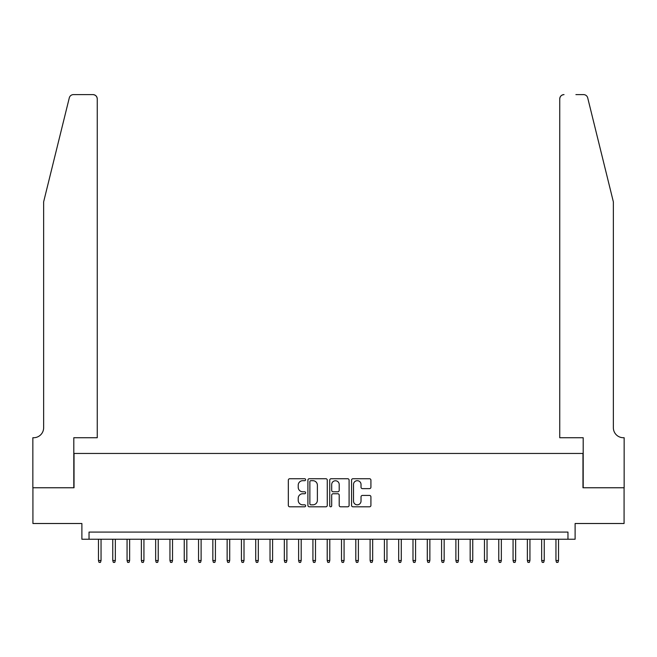 <?xml version="1.0" encoding="UTF-8"?>
<svg xmlns="http://www.w3.org/2000/svg" width="657" height="657" viewBox="0 0 657 657"><rect width="100%" height="100%" fill="white"/><g stroke="black" fill="none" stroke-linecap="round" stroke-linejoin="round"><path stroke-width="0.99" d="M305.628 479.717A0.986 0.986 0 0 0 304.643 478.731L289.737 478.731A1.404 1.404 0 0 0 288.333 480.136L288.333 505.397A1.404 1.404 0 0 0 289.737 506.802L304.643 506.802A0.986 0.986 0 0 0 305.628 505.816A0.986 0.986 0 0 0 304.643 504.831L302.713 504.831A4.492 4.492 0 0 1 298.221 500.347L298.221 498.236A4.492 4.492 0 0 1 302.713 493.752L304.643 493.752A0.986 0.986 0 0 0 305.628 492.766A0.986 0.986 0 0 0 304.643 491.781L302.713 491.781A4.492 4.492 0 0 1 298.221 487.297L298.221 485.186A4.492 4.492 0 0 1 302.713 480.694L304.643 480.694A0.986 0.986 0 0 0 305.628 479.717M369.513 488.627A1.404 1.404 0 0 0 370.918 487.223L370.918 480.136A1.404 1.404 0 0 0 369.513 478.731L352.949 478.731A1.404 1.404 0 0 0 351.552 480.136L351.552 505.397A1.404 1.404 0 0 0 352.949 506.802L369.513 506.802A1.404 1.404 0 0 0 370.918 505.397L370.918 496.832A1.404 1.404 0 0 0 369.513 495.435L362.426 495.435A1.404 1.404 0 0 0 361.022 496.832L361.022 501.077A3.753 3.753 0 0 1 357.268 504.831A3.753 3.753 0 0 1 353.515 501.077L353.515 484.455A3.753 3.753 0 0 1 357.268 480.694A3.753 3.753 0 0 1 361.022 484.455L361.022 487.223A1.404 1.404 0 0 0 362.426 488.627L369.513 488.627M567.968 539.233L575.113 539.233L575.113 523.506L624.076 523.506L624.076 487.765L582.973 487.765L582.973 453.453L74.027 453.453L74.027 487.765L32.924 487.765L32.924 523.506L81.887 523.506L81.887 539.233L567.968 539.233L567.968 532.08L89.032 532.08L89.032 539.233M327.268 480.136A1.404 1.404 0 0 0 325.872 478.731L309.307 478.731A1.404 1.404 0 0 0 307.903 480.136L307.903 505.397A1.404 1.404 0 0 0 309.307 506.802L325.872 506.802A1.404 1.404 0 0 0 327.268 505.397L327.268 480.136M331.128 478.731L347.693 478.731A1.404 1.404 0 0 1 349.097 480.136L349.097 505.397A1.404 1.404 0 0 1 347.693 506.802L340.605 506.802A1.404 1.404 0 0 1 339.201 505.397L339.201 495.148A1.404 1.404 0 0 0 337.797 493.752L333.099 493.752A1.404 1.404 0 0 0 331.695 495.148L331.695 505.816A0.986 0.986 0 0 1 330.709 506.802A0.986 0.986 0 0 1 329.732 505.816L329.732 480.136A1.404 1.404 0 0 1 331.128 478.731M310.851 480.694A0.986 0.986 0 0 0 309.874 481.68L309.874 503.853A0.986 0.986 0 0 0 310.851 504.831L312.888 504.831A4.492 4.492 0 0 0 317.38 500.347L317.38 485.186A4.492 4.492 0 0 0 312.888 480.694L310.851 480.694M339.201 484.521A3.753 3.753 0 0 0 335.448 480.768A3.753 3.753 0 0 0 331.695 484.521L331.695 490.377A1.404 1.404 0 0 0 333.099 491.781L337.797 491.781A1.404 1.404 0 0 0 339.201 490.377L339.201 484.521M101.047 560.528L100.472 562.392L99.043 562.392L98.468 560.528L101.047 560.528L101.047 539.233M98.468 560.528L98.468 539.233M69.289 97.868C70.381 95.52 70.381 95.52 69.289 97.868L43.641 201.83L43.641 427.715A10.011 10.011 0 0 1 33.638 437.726L32.85 437.726L32.85 487.765L73.806 487.765L73.806 437.726L97.252 437.726L97.252 98.903A4.287 4.287 0 0 0 92.966 94.608L73.453 94.608A4.287 4.287 0 0 0 69.289 97.868M81.098 94.608L92.966 94.608C95.552 94.887 96.981 96.316 97.252 98.903L97.252 437.726M43.641 427.715A10.011 10.011 0 0 1 33.638 437.726M605.491 169.958L587.711 97.868C586.619 95.52 586.619 95.52 587.711 97.868L613.359 201.83L613.359 427.715A10.011 10.011 0 0 0 623.362 437.726L624.15 437.726L624.15 487.765L583.194 487.765L583.194 437.726L559.748 437.726L559.748 98.903L559.748 437.726M575.902 94.608L583.547 94.608A4.287 4.287 0 0 1 587.711 97.868M564.034 94.608A4.287 4.287 0 0 0 559.748 98.903C560.019 96.316 561.448 94.887 564.034 94.608M613.359 427.715A10.011 10.011 0 0 0 623.362 437.726M115.336 560.528L114.77 562.392L113.341 562.392L112.766 560.528L115.336 560.528L115.336 539.233M112.766 560.528L112.766 539.233M129.634 560.528L129.068 562.392L127.639 562.392L127.064 560.528L129.634 560.528L129.634 539.233M127.064 560.528L127.064 539.233M143.932 560.528L143.357 562.392L141.928 562.392L141.362 560.528L143.932 560.528L143.932 539.233M141.362 560.528L141.362 539.233M158.23 560.528L157.655 562.392L156.226 562.392L155.66 560.528L158.23 560.528L158.23 539.233M155.66 560.528L155.66 539.233M172.528 560.528L171.953 562.392L170.524 562.392L169.949 560.528L172.528 560.528L172.528 539.233M169.949 560.528L169.949 539.233M186.826 560.528L186.251 562.392L184.822 562.392L184.247 560.528L186.826 560.528L186.826 539.233M184.247 560.528L184.247 539.233M201.116 560.528L200.549 562.392L199.12 562.392L198.545 560.528L201.116 560.528L201.116 539.233M198.545 560.528L198.545 539.233M215.414 560.528L214.847 562.392L213.41 562.392L212.843 560.528L215.414 560.528L215.414 539.233M212.843 560.528L212.843 539.233M229.712 560.528L229.137 562.392L227.708 562.392L227.141 560.528L229.712 560.528L229.712 539.233M227.141 560.528L227.141 539.233M244.01 560.528L243.435 562.392L242.006 562.392L241.431 560.528L244.01 560.528L244.01 539.233M241.431 560.528L241.431 539.233M258.308 560.528L257.733 562.392L256.304 562.392L255.729 560.528L258.308 560.528L258.308 539.233M255.729 560.528L255.729 539.233M272.598 560.528L272.031 562.392L270.602 562.392L270.027 560.528L272.598 560.528L272.598 539.233M270.027 560.528L270.027 539.233M286.895 560.528L286.329 562.392L284.9 562.392L284.325 560.528L286.895 560.528L286.895 539.233M284.325 560.528L284.325 539.233M301.193 560.528L300.619 562.392L299.19 562.392L298.623 560.528L301.193 560.528L301.193 539.233M298.623 560.528L298.623 539.233M315.491 560.528L314.917 562.392L313.488 562.392L312.921 560.528L315.491 560.528L315.491 539.233M312.921 560.528L312.921 539.233M329.789 560.528L329.214 562.392L327.786 562.392L327.211 560.528L329.789 560.528L329.789 539.233M327.211 560.528L327.211 539.233M344.079 560.528L343.512 562.392L342.083 562.392L341.509 560.528L344.079 560.528L344.079 539.233M341.509 560.528L341.509 539.233M358.377 560.528L357.81 562.392L356.381 562.392L355.807 560.528L358.377 560.528L358.377 539.233M355.807 560.528L355.807 539.233M372.675 560.528L372.1 562.392L370.671 562.392L370.105 560.528L372.675 560.528L372.675 539.233M370.105 560.528L370.105 539.233M386.973 560.528L386.398 562.392L384.969 562.392L384.402 560.528L386.973 560.528L386.973 539.233M384.402 560.528L384.402 539.233M401.271 560.528L400.696 562.392L399.267 562.392L398.692 560.528L401.271 560.528L401.271 539.233M398.692 560.528L398.692 539.233M415.569 560.528L414.994 562.392L413.565 562.392L412.99 560.528L415.569 560.528L415.569 539.233M412.99 560.528L412.99 539.233M429.859 560.528L429.292 562.392L427.863 562.392L427.288 560.528L429.859 560.528L429.859 539.233M427.288 560.528L427.288 539.233M444.157 560.528L443.59 562.392L442.153 562.392L441.586 560.528L444.157 560.528L444.157 539.233M441.586 560.528L441.586 539.233M458.455 560.528L457.88 562.392L456.451 562.392L455.884 560.528L458.455 560.528L458.455 539.233M455.884 560.528L455.884 539.233M472.753 560.528L472.178 562.392L470.749 562.392L470.174 560.528L472.753 560.528L472.753 539.233M470.174 560.528L470.174 539.233M487.051 560.528L486.476 562.392L485.047 562.392L484.472 560.528L487.051 560.528L487.051 539.233M484.472 560.528L484.472 539.233M501.34 560.528L500.774 562.392L499.345 562.392L498.77 560.528L501.34 560.528L501.34 539.233M498.77 560.528L498.77 539.233M515.638 560.528L515.072 562.392L513.643 562.392L513.068 560.528L515.638 560.528L515.638 539.233M513.068 560.528L513.068 539.233M529.936 560.528L529.361 562.392L527.932 562.392L527.366 560.528L529.936 560.528L529.936 539.233M527.366 560.528L527.366 539.233M544.234 560.528L543.659 562.392L542.23 562.392L541.664 560.528L544.234 560.528L544.234 539.233M541.664 560.528L541.664 539.233M558.532 560.528L557.957 562.392L556.528 562.392L555.953 560.528L558.532 560.528L558.532 539.233M555.953 560.528L555.953 539.233"/></g></svg>

